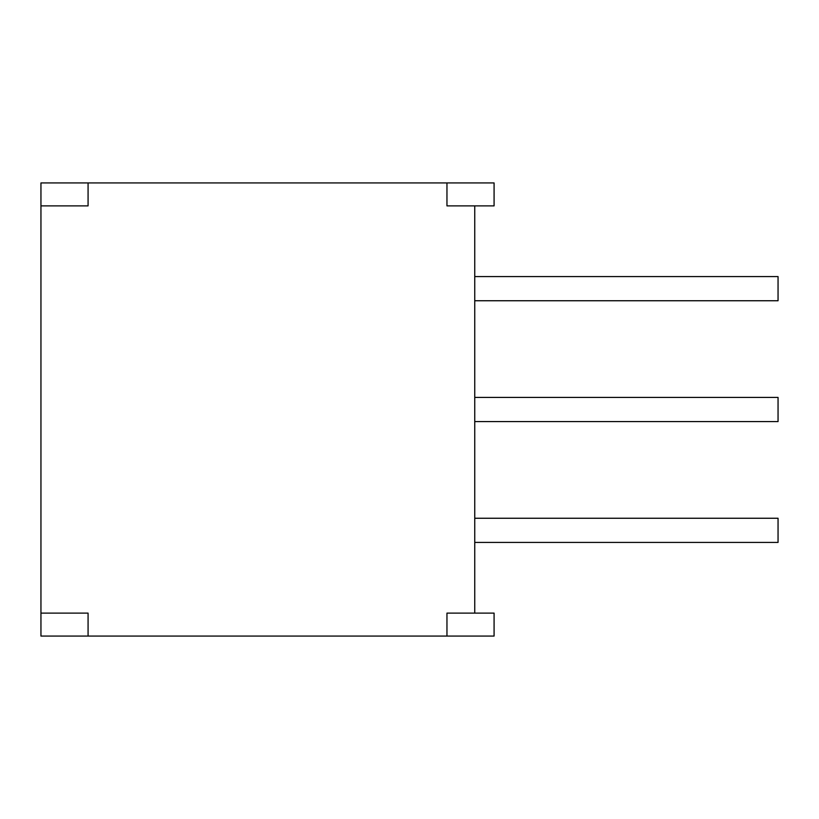 <?xml version="1.0" encoding="UTF-8"?>
<svg xmlns="http://www.w3.org/2000/svg" width="819" height="819" viewBox="0 0 819 819"><rect width="100%" height="100%" fill="white"/><g stroke="black" fill="none" stroke-linecap="round" stroke-linejoin="round"><path stroke-width="1.23" d="M446.959 182.934L494.082 182.934L494.082 205.886L446.959 205.886L446.959 182.934L88.073 182.934L88.073 205.886L40.95 205.886L40.95 613.114L88.073 613.114L88.073 636.066L446.959 636.066L446.959 613.114L494.082 613.114L494.082 636.066L446.959 636.066M474.754 613.114L474.754 205.886M40.95 205.886L40.95 182.934L88.073 182.934M88.073 636.066L40.95 636.066L40.95 613.114M474.754 542.424L778.05 542.424L778.05 518.253L474.754 518.253M474.754 300.747L778.05 300.747L778.05 276.576L474.754 276.576M474.754 421.58L778.05 421.58L778.05 397.42L474.754 397.42"/></g></svg>
